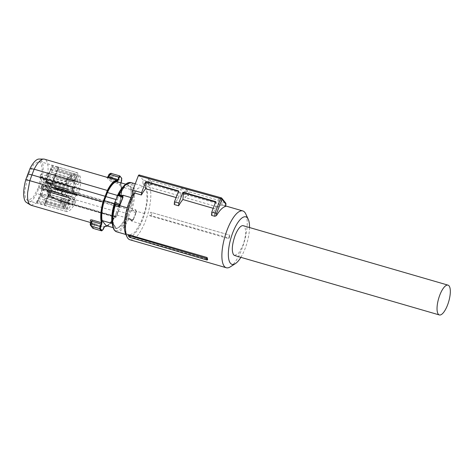 <?xml version="1.0" encoding="UTF-8"?>
<svg xmlns="http://www.w3.org/2000/svg" width="474" height="474" viewBox="0 0 474 474"><rect width="100%" height="100%" fill="white"/><g stroke="black" fill="none" stroke-linecap="round" stroke-linejoin="round"><path stroke-width="0.36" stroke-dasharray="2.37 1.78" d="M136.364 211.842L136.311 212.269A2.909 0.634 20.8 0 1 136.305 212.34L136.222 211.167L144.203 213.484L140.322 223.698L131.559 221.157L133.176 219.462L136.145 211.647L135.801 209.668A1.458 0.492 106.2 0 0 135.73 210.966L135.736 211.06C135.09 211.339 133.952 211.013 132.335 210.077L130.966 210.503L131.203 210.788L132.335 210.077L135.736 211.06L136.228 212.032A0.972 0.83 -20.6 0 0 135.73 210.966M144.203 213.484A25.643 8.686 106.2 0 0 144.848 187.331L143.107 186.098L137.602 188.557L131.6 197.753L127.719 207.962C124.312 220.529 124.093 229.244 127.073 234.115L128.815 235.347L134.32 232.888L140.322 223.698M129.088 219.065L132.365 220.001A0.972 0.901 -98.9 0 0 132.732 220.025L132.821 220.054M132.744 220.019A0.972 0.901 -98.9 0 0 133.461 219.32L133.555 219.498A2.909 0.634 20.8 0 1 131.624 219.302A2.909 0.634 20.8 0 1 128.934 218.153L128.199 217.791L130.966 210.503A2.423 0.824 106.2 0 1 131.097 208.341L135.801 209.668M131.055 197.593L131.6 197.753M127.228 207.819L127.719 207.962M128.934 218.153L129.248 219.118A1.937 0.421 -159.2 0 0 131.043 219.883A1.937 0.421 -159.2 0 0 132.329 220.013L132.365 220.001A1.458 0.492 -73.8 0 0 131.778 220.688L128.276 219.675A25.643 8.686 106.2 0 1 116.545 231.786M132.329 220.013L133.555 219.498L133.241 219.906M133.176 219.462A2.423 0.824 -73.8 0 1 133.461 219.32L133.555 219.498M122.031 196.36L118.559 195.329L117.428 196.023A2.423 0.824 106.2 0 0 118.405 194.873A24.672 8.354 106.2 0 1 131.363 184.398A24.672 8.354 106.2 0 1 131.097 208.341M117.167 199.856L118.133 197.356L123.791 187.905L129.1 185.251L130.628 186.335C133.419 191.135 133.01 199.501 129.408 211.428L127.494 216.464L121.836 225.908L116.527 228.563L114.998 227.479C112.214 222.679 112.616 214.313 116.225 202.386L117.167 199.856L115.917 199.495M128.863 218.982A0.972 0.901 81.1 0 1 128.199 217.791A2.423 0.824 106.2 0 0 127.222 218.947A0.972 0.379 -154.9 0 0 128.276 219.675A1.458 0.492 106.2 0 1 128.863 218.982M118.755 195.205A1.458 0.492 106.2 0 1 118.524 195.347A0.972 0.901 -98.9 0 0 117.428 196.023L114.578 203.073M114.595 203.767A0.972 0.83 159.4 0 1 114.661 203.31A2.423 0.824 106.2 0 1 114.536 205.479C111.591 217.033 111.503 225.014 114.264 229.416A24.672 8.354 106.2 0 0 127.222 218.947M118.133 197.356L116.871 196.988M114.957 202.019L116.225 202.386M113.256 223.989L114.767 227.413L116.248 228.48L116.93 228.575L113.256 223.989L112.279 223.704M116.93 228.575L113.031 227.615M127.494 216.464L126.179 216.079A22.551 7.637 -73.8 0 1 115.94 228.284M128.466 213.958L117.197 210.687L118.696 206.581L128.679 209.478L128.093 211.048L129.408 211.428M126.179 216.079L125.58 217.625L115.603 214.728L117.197 210.687M122.956 187.023A22.551 7.637 -73.8 0 1 127.056 184.765L128.821 185.174L130.397 186.27L131.719 189.641L130.735 189.351A22.551 7.637 -73.8 0 1 128.093 211.048M117.208 196.094A22.551 7.637 -73.8 0 1 117.392 195.697M125.634 184.179L127.056 184.765M126.878 184.54L123.643 186.181M120.882 184.759A0.486 0.403 -15.9 0 0 120.621 184.279L120.686 182.94L121.012 182.893L120.882 184.759A23.564 7.981 -73.8 0 1 121.427 193.647A23.564 7.981 -73.8 0 1 119.335 205.076L119.051 205.888L119.881 207.28L117.765 212.21L119.881 207.28L118.856 205.455L60.014 188.379L52.549 187.426C50.517 187.271 49.083 188.048 48.241 189.754L51.05 191.443L50.659 192.456L51.085 192.64L118.091 212.198L116.177 217.033L115.567 217.323L114.821 216.073L115.348 215.64L116.177 217.033M121.717 180.333L121.391 180.381L120.686 182.94L121.024 182.84M118.696 206.581A22.793 7.72 -73.8 0 0 121.16 193.99A22.793 7.72 -73.8 0 0 120.929 186.679L116.894 181.643M116.124 228.515C119.152 228.053 122.304 224.421 125.58 217.625M106.14 225.618A22.793 7.72 106.2 0 0 115.603 214.728M107.308 225.956A23.564 7.981 -73.8 0 0 115.022 216.434L115.348 215.64L114.678 216.499A24.002 8.129 -73.8 0 1 104.547 226.59L104.671 226.619M128.679 209.478A22.793 7.72 106.2 0 0 130.913 189.576L120.929 186.679M128.045 185.05L131.719 189.641M111.254 181.566L108.67 179.747L110.217 179.071L111.42 180.25A1.215 0.409 106.2 0 0 111.254 181.566L120.621 184.279A24.002 8.129 -73.8 0 1 121.178 193.339A24.002 8.129 -73.8 0 1 119.033 205.035L45.818 183.782A24.002 8.129 106.2 0 0 47.963 172.086A24.002 8.129 106.2 0 0 46.126 160.331A24.002 8.129 106.2 0 0 44.497 159.181M121.782 178.633L121.51 178.117L121.391 180.381L112.427 177.774L113.292 175.736L111.526 173.525L108.967 174.645L110.987 177.163L112.385 177.863L111.106 176.944L113.292 175.736L121.51 178.117A29.098 9.853 106.2 0 0 120.704 176.82A29.098 9.853 106.2 0 0 119.744 175.913L111.526 173.525M102.965 229.689L101.489 230.82M92.258 226.548L93.722 226.999L92.258 226.548L93.271 228.438L93.692 227.087L102.657 229.689L104.138 227.307M90.955 221.577L90.949 221.08L92.252 222.97L95.179 223.876A1.215 0.409 106.2 0 0 94.563 224.623L103.83 227.313L105.104 226.294M118.856 205.455L119.051 205.888M111.106 176.944L110.217 179.071L108.161 176.506L106.846 177.276M31.118 205.289L36.042 203.21L41.463 195.252L114.678 216.499M114.821 216.073L55.985 198.997L58.906 200.757L72.22 204.744L76.201 194.707L76.249 194.127L62.935 190.139L60.014 188.379M26.414 202.457A22.705 7.691 106.2 0 0 36.818 193.398L41.463 195.252L43.667 189.553L45.818 183.782L41.048 182.277A22.705 7.691 106.2 0 0 41.291 160.248A22.705 7.691 106.2 0 0 39.01 159.051M48.241 189.754L47.85 190.767L50.659 192.456L50.285 193.463L47.477 191.774L47.85 190.767L38.963 187.87L36.818 193.398M47.477 191.774C46.985 193.57 47.607 194.933 49.343 195.863L55.985 198.997M117.765 212.21L115.603 217.347L72.22 204.744L72.498 204.46L59.22 200.484L58.93 200.769L59.22 200.484L58.93 200.769L48.976 195.667L58.906 200.757M108.937 174.527L108.161 176.506M90.919 221.69L92.993 224.398L94.563 224.623L93.722 226.999M90.303 223.781L90.943 221.838L92.993 224.398L92.317 226.299L90.232 224.018M59.22 200.484L52.407 197.237C50.854 196.408 50.291 195.211 50.706 193.647L50.285 193.463C49.788 195.252 50.392 196.603 52.087 197.516L51.755 197.338M51.476 191.626C52.211 190.145 53.485 189.487 55.286 189.659L55.292 189.079C53.295 188.948 51.885 189.736 51.05 191.443L51.476 191.626L50.706 193.647M62.935 190.139L55.292 189.079L52.549 187.426M55.286 189.659L62.924 190.732L62.959 190.157M41.048 182.277L38.963 187.87M38.59 187.408L42.198 170.308L41.481 164.117L39.158 161.284L33.79 164.294L28.262 174.515L24.648 191.668L25.383 197.859L27.735 200.65L33.085 197.593L38.59 187.408M52.407 197.237L52.087 197.516L52.407 197.237M39.597 177.442L46.108 179.735L50.522 185.245L44.017 182.952L39.597 177.442A20.388 6.909 -73.8 0 1 40.906 174.361L40.669 176.387L42.032 178.935L42.63 178.84L44.408 181.062L44.017 182.952M68.475 182.146A20.127 6.82 -73.8 0 1 77.618 172.832A20.127 6.82 -73.8 0 1 77.754 172.88L77.706 174.728L77.019 176.524A5.143 1.742 -73.8 0 1 76.278 179.249A5.143 1.742 -73.8 0 1 75.141 181.483L72.718 187.852L71.847 188.723L70.093 186.525A5.143 1.742 -73.8 0 1 69.488 186.632A5.143 1.742 -73.8 0 1 68.724 184.819L68.226 184.202L68.475 182.146L40.906 174.361M44.325 182.135L51.376 184.125L51.459 183.059L52.324 182.182L55.95 173.395L57.461 168.655L57.52 166.807L77.754 172.88M57.52 166.807A20.323 6.885 -73.8 0 1 58.652 167.701L58.266 167.583L52.193 183.58L45.688 181.72L52.975 184.161L45.913 182.004L48.881 175.042A5.404 1.831 -73.8 0 1 49.651 172.252A5.404 1.831 -73.8 0 1 50.813 169.953L51.583 167.926L78.927 176.257L79.863 175.51L52.353 166.984M45.688 181.72L51.761 165.728L58.266 167.583M51.761 165.728A20.388 6.909 -73.8 0 1 52.513 167.168L51.583 167.926M52.365 166.99L79.863 175.51A20.127 6.82 -73.8 0 1 78.394 194.53L77.428 195.685L76.93 195.063A5.143 1.742 -73.8 0 1 76.332 195.169A5.143 1.742 -73.8 0 1 75.562 193.356L73.802 191.164L73.938 189.375L76.361 183.005A5.143 1.742 -73.8 0 1 77.108 180.286A5.143 1.742 -73.8 0 1 78.246 178.052L78.927 176.257M76.332 195.169L55.902 189.44L56.501 189.345L57.04 190.027L58.006 188.889L78.394 194.53M58.006 188.889A20.323 6.885 -73.8 0 1 56.726 192.628L51.927 187.011L56.726 192.628M49.598 190.969A20.388 6.909 -73.8 0 1 48.289 194.05L48.532 192.017L47.181 189.482L46.565 189.57L44.787 187.349L45.184 185.458L49.598 190.969L56.341 192.521M75.496 202.161A20.127 6.82 -73.8 0 1 66.396 211.487A20.127 6.82 -73.8 0 1 66.218 211.428L66.265 209.579L66.947 207.784A5.143 1.742 -73.8 0 1 67.693 205.058A5.143 1.742 -73.8 0 1 68.831 202.825L71.254 196.455L72.125 195.584L73.879 197.782A5.143 1.742 -73.8 0 1 74.489 197.682A5.143 1.742 -73.8 0 1 75.248 199.489L75.745 200.111L75.496 202.161L48.289 194.05M44.87 186.276L51.844 188.35L51.761 189.422L50.896 190.299L47.27 199.086L45.759 203.82L45.7 205.669L66.218 211.428M45.7 205.669A20.323 6.885 -73.8 0 1 44.568 204.78L44.177 204.667L50.256 188.676L43.513 186.691L37.434 202.682L44.177 204.667M37.434 202.682A20.388 6.909 -73.8 0 1 36.682 201.243L64.274 208.993L36.682 201.243L37.612 200.484L39.543 196.159L41.623 189.92L41.671 189.327L40.817 188.261L41.665 185.553L42.186 185.032L43.513 186.691M64.109 208.797A20.127 6.82 -73.8 0 1 65.578 189.778L66.544 188.622L67.041 189.244A5.143 1.742 -73.8 0 1 67.652 189.144A5.143 1.742 -73.8 0 1 68.41 190.951L69.311 192.077L68.043 196.366L68.902 197.433L67.61 201.302A5.143 1.742 -73.8 0 1 66.864 204.021A5.143 1.742 -73.8 0 1 65.726 206.255L65.045 208.056L64.109 208.797M67.652 189.144L46.719 183.13L46.179 182.454L45.214 183.592L65.578 189.778M45.214 183.592A20.323 6.885 -73.8 0 1 46.493 179.847L46.102 179.735M58.652 167.701L52.578 183.693L52.916 184.119L53.438 183.598L53.307 185.364L55.102 187.603L75.562 193.356M55.902 189.44L55.102 187.603M57.04 190.027L77.529 195.756L57.04 190.027M51.844 188.35L52.312 187.117M51.767 189.428L44.787 187.349M69.269 192.675L49.012 186.643L48.68 187.508L49.142 186.946L42.127 184.99L49.201 186.987L50.641 188.782L44.568 204.78M49.012 186.643L49.053 186.045L48.117 184.872L68.41 190.951M47.329 183.041L48.117 184.872M46.179 182.454L66.544 188.622L46.179 182.454M51.376 184.125L50.908 185.364L46.493 179.847M51.453 183.047L44.408 181.062M78.725 187.686A2.791 0.942 -73.8 0 1 78.566 190.809A2.791 0.942 -73.8 0 1 76.978 192.906A2.791 0.942 -73.8 0 1 76.794 192.776A2.791 0.942 -73.8 0 1 76.948 189.665A2.791 0.942 -73.8 0 1 78.53 187.55A2.791 0.942 -73.8 0 1 78.725 187.686M79.365 179.356A2.791 0.942 -73.8 0 1 79.211 182.484A2.791 0.942 -73.8 0 1 77.618 184.576A2.791 0.942 -73.8 0 1 77.434 184.445A2.791 0.942 -73.8 0 1 77.588 181.335A2.791 0.942 -73.8 0 1 79.17 179.219A2.791 0.942 -73.8 0 1 79.365 179.356M52.193 183.58L52.578 183.693M74.015 180.173C74.862 181.465 76.912 176.061 75.947 175.09C75.099 173.798 73.049 179.202 74.015 180.173L70.057 179.024A2.708 0.918 106.2 0 0 71.604 176.986A2.708 0.918 106.2 0 0 71.758 173.952A2.708 0.918 106.2 0 0 71.568 173.822A2.708 0.918 106.2 0 0 70.028 175.872A2.708 0.918 106.2 0 0 69.879 178.894A2.708 0.918 106.2 0 0 70.057 179.024M75.947 175.09L71.568 173.822M71.882 179.148A2.791 0.942 -73.8 0 1 71.728 182.271A2.791 0.942 -73.8 0 1 70.134 184.368A2.791 0.942 -73.8 0 1 69.951 184.232A2.791 0.942 -73.8 0 1 70.105 181.127A2.791 0.942 -73.8 0 1 71.693 179.012A2.791 0.942 -73.8 0 1 71.882 179.148M50.522 185.245L50.908 185.364M67.178 191.537A2.791 0.942 -73.8 0 1 67.018 194.66A2.791 0.942 -73.8 0 1 65.43 196.757A2.791 0.942 -73.8 0 1 65.246 196.621A2.791 0.942 -73.8 0 1 65.4 193.511A2.791 0.942 -73.8 0 1 66.982 191.401A2.791 0.942 -73.8 0 1 67.178 191.537M64.606 204.952A2.791 0.942 -73.8 0 1 64.754 201.841A2.791 0.942 -73.8 0 1 66.342 199.726A2.791 0.942 -73.8 0 1 66.538 199.862A2.791 0.942 -73.8 0 1 66.378 202.991A2.791 0.942 -73.8 0 1 64.784 205.082A2.791 0.942 -73.8 0 1 64.606 204.952M50.256 188.676L50.641 188.782M69.956 204.134C69.109 202.842 67.059 208.246 68.025 209.224C68.872 210.509 70.922 205.106 69.956 204.134L65.578 202.866A2.708 0.918 106.2 0 0 64.037 204.916A2.708 0.918 106.2 0 0 63.889 207.938A2.708 0.918 106.2 0 0 64.067 208.068A2.708 0.918 106.2 0 0 65.613 206.036A2.708 0.918 106.2 0 0 65.767 202.996A2.708 0.918 106.2 0 0 65.578 202.866M68.025 209.224L64.067 208.068M74.021 200.075A2.791 0.942 -73.8 0 1 73.861 203.198A2.791 0.942 -73.8 0 1 72.267 205.295A2.791 0.942 -73.8 0 1 72.084 205.159A2.791 0.942 -73.8 0 1 72.238 202.054A2.791 0.942 -73.8 0 1 73.826 199.939A2.791 0.942 -73.8 0 1 74.021 200.075M51.927 187.011L45.184 185.458M48.881 175.042L76.361 183.005M56.501 189.345L76.93 195.063M46.565 189.57L73.879 197.782M48.425 196.799L68.831 202.825M46.505 201.859L66.947 207.784M46.719 183.13L67.041 189.244M42.63 178.84L70.093 186.525M54.794 175.682L75.141 181.483M56.714 170.622L77.019 176.524M50.813 169.953L78.246 178.052M72.658 191.49A2.708 0.918 106.2 0 0 72.836 191.62A2.708 0.918 106.2 0 0 74.377 189.588A2.708 0.918 106.2 0 0 74.537 186.549A2.708 0.918 106.2 0 0 74.347 186.418A2.708 0.918 106.2 0 0 72.806 188.474A2.708 0.918 106.2 0 0 72.658 191.49M73.298 183.165A2.708 0.918 106.2 0 0 73.476 183.29A2.708 0.918 106.2 0 0 75.022 181.258A2.708 0.918 106.2 0 0 75.176 178.224A2.708 0.918 106.2 0 0 74.987 178.088A2.708 0.918 106.2 0 0 73.446 180.144A2.708 0.918 106.2 0 0 73.298 183.165M41.226 177.086L68.724 184.819M65.815 182.952A2.708 0.918 106.2 0 0 65.993 183.083A2.708 0.918 106.2 0 0 67.539 181.05A2.708 0.918 106.2 0 0 67.693 178.011A2.708 0.918 106.2 0 0 67.504 177.88A2.708 0.918 106.2 0 0 65.969 179.93A2.708 0.918 106.2 0 0 65.815 182.952M40.314 193.368L67.61 201.302M38.382 198.458L65.726 206.255M61.11 195.341A2.708 0.918 106.2 0 0 61.288 195.472A2.708 0.918 106.2 0 0 62.835 193.433A2.708 0.918 106.2 0 0 62.989 190.4A2.708 0.918 106.2 0 0 62.799 190.27A2.708 0.918 106.2 0 0 61.259 192.32A2.708 0.918 106.2 0 0 61.11 195.341M62.343 198.73A2.708 0.918 106.2 0 0 62.159 198.594A2.708 0.918 106.2 0 0 60.619 200.65A2.708 0.918 106.2 0 0 60.471 203.672A2.708 0.918 106.2 0 0 60.648 203.796A2.708 0.918 106.2 0 0 62.189 201.764A2.708 0.918 106.2 0 0 62.343 198.73M47.975 191.324L75.248 199.489M67.954 203.879A2.708 0.918 106.2 0 0 68.132 204.01A2.708 0.918 106.2 0 0 69.672 201.977A2.708 0.918 106.2 0 0 69.826 198.938A2.708 0.918 106.2 0 0 69.637 198.807A2.708 0.918 106.2 0 0 68.102 200.858A2.708 0.918 106.2 0 0 67.954 203.879M128.815 236.597L207.689 259.491M129.906 239.767A29.584 10.019 106.2 0 0 145.601 220.659A29.584 10.019 106.2 0 0 146.401 182.952A29.584 10.019 106.2 0 0 145.091 182.828L151.662 184.736A29.584 10.019 106.2 0 0 147.722 186.667L180.588 196.206A29.584 10.019 106.2 0 1 184.528 194.275L188.907 195.549A29.584 10.019 106.2 0 0 184.973 197.48L217.833 207.019L218.354 200.265L185.494 190.726L184.973 197.48M230.323 266.85A29.584 10.019 106.2 0 0 242.001 248.643A29.584 10.019 106.2 0 0 245.71 213.845M221.773 205.088L222.016 201.948L225.292 202.86L225.055 206.042L221.773 205.088A29.584 10.019 106.2 0 0 217.833 207.019M225.055 206.042L225.677 206.427M213.223 208.329L215.783 209.07A29.584 10.019 106.2 0 0 211.511 215.338M176.097 197.551L178.538 198.256A29.584 10.019 106.2 0 0 174.266 204.525M149.689 215.741L228.557 238.635A29.584 10.019 106.2 0 0 229.54 235.134L229.908 235.211L229.114 238.078L151.194 215.706L149.689 215.741A29.584 10.019 106.2 0 0 150.667 212.239L229.54 235.134M125.717 234.132A27.154 9.202 106.2 0 0 142.798 219.261A27.154 9.202 106.2 0 0 142.715 184.516L143.065 179.99L151.84 182.431L148.753 178.579L148.249 179.913L147.722 186.667M249.525 227.532A24.731 8.378 -73.8 0 1 245.165 248.388A24.731 8.378 -73.8 0 1 240.875 257.335M145.091 182.828L142.715 184.516M151.662 184.736L151.84 182.431M148.249 179.913L181.109 189.452L180.588 196.206M148.753 178.579L181.726 187.828L181.109 189.452M181.726 187.828L184.736 191.579L184.528 194.275M184.736 191.579L189.12 192.799L188.907 195.549M222.016 201.948L219.101 198.31L186.122 189.061L185.494 190.726M186.122 189.061L189.12 192.799M219.101 198.31L218.354 200.265M221.198 197.794L225.808 203.186M215.765 201.64L216.304 202.315L215.783 209.07M216.304 202.315L215.587 202.108M178.538 198.256L179.059 191.502L178.609 190.939M178.461 191.33L179.059 191.502M228.557 238.635L229.114 238.078M151.194 215.706A30.312 10.268 106.2 0 0 152.047 212.619L229.908 235.211M152.047 212.619L150.667 212.239M143.065 179.99L139.054 174.983L221.281 197.854A1.215 1.108 -38.7 0 1 221.293 197.854M73.227 188.563A1.458 0.492 106.2 0 0 73.091 190.347A1.458 0.492 106.2 0 0 73.192 190.418A1.458 0.492 106.2 0 0 73.962 189.476A1.458 0.492 106.2 0 0 74.098 187.692A1.458 0.492 106.2 0 0 74.003 187.621A1.458 0.492 106.2 0 0 73.227 188.563M66.39 180.025L67.261 179.154L67.124 180.938A1.458 0.492 106.2 0 1 66.348 181.88A1.458 0.492 106.2 0 1 66.253 181.809A1.458 0.492 106.2 0 1 66.39 180.025M66.348 181.88L47.287 176.346A1.458 1.458 0 0 1 46.334 174.432A1.458 1.458 0 0 1 48.099 173.555A1.458 0.492 106.2 0 0 47.329 174.491A1.458 0.492 106.2 0 0 47.193 176.275A1.458 0.492 106.2 0 0 47.287 176.346A1.458 0.492 106.2 0 0 48.064 175.41A1.458 0.492 106.2 0 0 48.2 173.62A1.458 0.492 106.2 0 0 48.099 173.555L67.261 179.154M71.325 175.096L70.454 175.967A1.458 0.492 106.2 0 0 70.312 177.75A1.458 0.492 106.2 0 0 70.413 177.821A1.458 0.492 106.2 0 0 71.183 176.879L71.224 175.024L52.164 169.491A1.458 0.492 106.2 0 0 51.393 170.433A1.458 0.492 106.2 0 0 51.251 172.216A1.458 0.492 106.2 0 0 51.352 172.287A1.458 0.492 106.2 0 0 52.122 171.345A1.458 0.492 106.2 0 0 52.264 169.562A1.458 0.492 106.2 0 0 52.164 169.491A1.458 1.458 0 0 0 50.623 171.801A1.458 1.458 0 0 0 51.352 172.287L70.413 177.821M74.744 179.368L73.873 180.233A1.458 0.492 106.2 0 0 73.737 182.022A1.458 0.492 106.2 0 0 73.831 182.087A1.458 0.492 106.2 0 0 74.608 181.151L74.643 179.296L55.582 173.762A1.458 0.492 106.2 0 0 54.812 174.705A1.458 0.492 106.2 0 0 54.676 176.488A1.458 0.492 106.2 0 0 54.771 176.559A1.458 0.492 106.2 0 0 55.541 175.617A1.458 0.492 106.2 0 0 55.683 173.834A1.458 0.492 106.2 0 0 55.582 173.762A1.458 1.458 0 0 0 54.042 176.067A1.458 1.458 0 0 0 54.771 176.559L73.831 182.087M68.523 200.952L69.394 200.081L69.257 201.865A1.458 0.492 106.2 0 1 68.481 202.807A1.458 0.492 106.2 0 1 68.386 202.736A1.458 0.492 106.2 0 1 68.523 200.952M68.481 202.807L49.42 197.273A1.458 1.458 0 0 1 48.467 195.359A1.458 1.458 0 0 1 50.232 194.476A1.458 0.492 106.2 0 0 49.462 195.418A1.458 0.492 106.2 0 0 49.326 197.202A1.458 0.492 106.2 0 0 49.42 197.273A1.458 0.492 106.2 0 0 50.197 196.331A1.458 0.492 106.2 0 0 50.333 194.547A1.458 0.492 106.2 0 0 50.232 194.476L69.394 200.081M65.329 204.14L64.458 205.011A1.458 0.492 106.2 0 0 64.322 206.794A1.458 0.492 106.2 0 0 64.423 206.865A1.458 0.492 106.2 0 0 65.193 205.923L65.234 204.069L46.174 198.541A1.458 0.492 106.2 0 0 45.397 199.477A1.458 0.492 106.2 0 0 45.261 201.26A1.458 0.492 106.2 0 0 45.362 201.332A1.458 0.492 106.2 0 0 46.132 200.395A1.458 0.492 106.2 0 0 46.268 198.606A1.458 0.492 106.2 0 0 46.174 198.541A1.458 1.458 0 0 0 44.633 200.846A1.458 1.458 0 0 0 45.362 201.332L64.423 206.865M60.903 202.528A1.458 0.492 106.2 0 0 61.004 202.594A1.458 0.492 106.2 0 0 61.774 201.657L61.91 199.874L61.039 200.739A1.458 0.492 106.2 0 0 60.903 202.528M61.685 192.414L62.556 191.543L62.414 193.327A1.458 0.492 106.2 0 1 61.644 194.269A1.458 0.492 106.2 0 1 61.543 194.198A1.458 0.492 106.2 0 1 61.685 192.414M61.644 194.269L42.583 188.735A1.458 1.458 0 0 1 41.629 186.821A1.458 1.458 0 0 1 43.395 185.938A1.458 0.492 106.2 0 0 42.624 186.88A1.458 0.492 106.2 0 0 42.482 188.664A1.458 0.492 106.2 0 0 42.583 188.735A1.458 0.492 106.2 0 0 43.353 187.793A1.458 0.492 106.2 0 0 43.495 186.009A1.458 0.492 106.2 0 0 43.395 185.938L62.556 191.543M234.606 255.516L238.671 253.217L242.842 245.491A15.518 5.255 -73.8 0 0 244.311 226.453A15.518 5.255 -73.8 0 0 243.263 225.713M132.222 209.946A1.458 0.492 106.2 0 1 132.299 208.649C135.357 196.639 135.451 188.35 132.578 183.77L130.842 182.537M131.559 221.157A25.643 8.686 106.2 0 0 131.778 220.688A0.972 0.379 25.1 0 0 132.181 220.754M133.461 219.32L136.228 212.032A2.423 0.824 -73.8 0 1 136.145 211.647M132.732 220.025L129.076 219.059C132.086 220.54 133.111 220.197 133.235 219.912L136.305 212.34A2.909 0.634 20.8 0 1 134.314 212.222A2.909 0.634 20.8 0 1 131.203 210.788M118.879 205.467L119.033 205.035M106.715 177.306L108.67 179.747M112.385 177.863L111.42 180.25L120.686 182.94M95.179 223.876L104.547 226.59M115.857 217.045L72.498 204.46M62.924 190.732L119.561 207.292M119.602 206.705L76.249 194.127M57.461 168.655L77.706 174.728M40.669 176.387L68.226 184.202M37.612 200.484L65.045 208.056M45.759 203.82L66.265 209.579M48.532 192.017L75.745 200.111M46.434 181.483L73.938 189.375M73.802 191.164L53.307 185.364M71.254 196.455L50.896 190.299M41.665 185.553L48.68 187.508M40.865 187.663L68.09 195.774M69.311 192.077L49.053 186.045M72.718 187.852L52.324 182.182M41.671 189.327L68.902 197.433M68.043 196.366L40.817 188.261M68.854 198.025L41.623 189.92M55.037 182.158A1.458 0.492 106.2 0 0 54.943 182.093A1.458 0.492 106.2 0 0 54.166 183.029A1.458 0.492 106.2 0 0 54.03 184.813A1.458 0.492 106.2 0 0 54.131 184.884A1.458 0.492 106.2 0 0 54.901 183.948A1.458 0.492 106.2 0 0 55.037 182.158M41.842 196.994A1.458 0.492 106.2 0 0 41.943 197.066A1.458 0.492 106.2 0 0 42.713 196.123A1.458 0.492 106.2 0 0 42.85 194.34A1.458 0.492 106.2 0 0 42.749 194.269A1.458 0.492 106.2 0 0 41.979 195.211A1.458 0.492 106.2 0 0 41.842 196.994M125.888 234.5L128.815 235.347M135.25 183.817L143.107 186.098M118.109 195.229L121.919 196.349M121.048 182.851L120.894 184.534C122.162 189.624 121.646 196.473 119.353 205.088L119.098 205.805M107.509 226.009L115.016 216.494M115.306 215.794L115.022 216.482M119.081 205.615L119.851 206.901A0.486 0.486 0 0 1 119.892 207.316L116.183 217.062A0.486 0.486 0 0 1 115.603 217.347L58.948 200.78M90.629 222.561L93.461 223.384M92.454 223.053L93.692 223.45M77.618 172.832L39.158 161.284M66.396 211.487L27.735 200.65M72.836 191.62L76.978 192.906M74.347 186.418L78.53 187.55M73.476 183.29L77.618 184.576M74.987 178.088L79.17 179.219M69.488 186.632L42.032 178.935M65.993 183.083L70.134 184.368M67.504 177.88L71.693 179.012M61.288 195.472L65.43 196.757M62.799 190.27L66.982 191.401M62.159 198.594L66.342 199.726M60.648 203.796L64.784 205.082M74.489 197.682L47.181 189.482M68.132 204.01L72.267 205.295M69.637 198.807L73.826 199.939M146.401 182.952L225.802 206M74.003 187.621L54.943 182.093A1.458 1.458 0 0 0 53.396 184.398A1.458 1.458 0 0 0 54.131 184.884L73.192 190.418M61.816 199.803L42.749 194.269A1.458 1.458 0 0 0 41.208 196.574A1.458 1.458 0 0 0 41.943 197.066L61.004 202.594"/><path stroke-width="0.71" d="M127.228 207.819L119.738 205.645L122.973 197.409L122.837 195.205L131.055 197.593M119.738 205.645L118.589 206.694A1.458 0.492 106.2 0 0 118.666 205.396L118.559 205.266C116.936 204.33 115.804 204.004 115.152 204.282L115.164 204.377A0.972 0.83 159.4 0 1 114.595 203.767M118.559 195.329A1.937 0.421 20.8 0 1 119.845 195.46A1.937 0.421 20.8 0 1 121.64 196.224L122.031 196.36A0.972 0.901 81.1 0 1 122.689 197.551L121.954 197.19L121.8 196.277M114.524 203.5L114.578 203.073A2.909 0.634 20.8 0 1 114.584 203.002A2.909 0.634 20.8 0 1 116.574 203.121A2.909 0.634 20.8 0 1 119.685 204.561L119.922 204.839A0.972 0.83 159.4 0 1 118.666 205.396M121.919 196.349L121.812 196.283C119.187 195.169 117.801 194.885 117.653 195.43L117.428 196.023M115.917 199.495L105.898 196.586L107.438 192.527L117.422 195.424L116.817 196.971A22.551 7.637 -73.8 0 1 117.208 196.094M114.323 203.571A22.793 7.72 106.2 0 0 112.089 223.473L102.106 220.576A22.793 7.72 106.2 0 1 101.874 213.264A22.793 7.72 -73.8 0 1 104.339 200.674L114.323 203.571L114.957 202.019M104.339 200.674L105.898 196.586M112.089 223.473L112.267 223.698A22.551 7.637 -73.8 0 1 114.542 203.139M114.536 205.479L114.584 203.002A22.551 7.637 -73.8 0 1 114.909 202.007M117.392 195.697A22.551 7.637 -73.8 0 1 122.956 187.023M119.685 204.561L118.559 205.266L115.152 204.282L114.578 203.073M123.643 186.181L117.422 195.424M107.438 192.527A22.793 7.72 106.2 0 1 116.894 181.643L125.634 184.179M121.012 182.893L121.717 180.333L121.51 178.117M120.046 176.458L119.335 177.353L118.767 177.098L119.744 175.913A0.486 0.456 124.7 0 1 120.046 176.458A28.653 9.705 -73.8 0 1 120.983 177.353A28.653 9.705 -73.8 0 1 121.782 178.633M107.308 225.956A23.564 7.981 -73.8 0 1 105.104 226.294L103.83 227.313L102.965 229.689L102.064 230.53A28.653 9.705 -73.8 0 1 101.122 229.635A28.653 9.705 -73.8 0 1 100.328 228.361L102.034 222.466A23.564 7.981 -73.8 0 1 101.489 213.573A23.564 7.981 -73.8 0 1 103.575 202.149L107.894 190.785A23.564 7.981 -73.8 0 1 117.813 180.932L119.335 177.353M102.106 220.576L106.14 225.618L113.031 227.615M121.717 180.333L121.391 180.381L121.717 180.333M121.024 182.934L121.765 178.325L119.744 175.913M119.685 175.884L111.384 173.472L109.802 174.497L118.767 177.098L118.014 179.605L118.577 179.853M106.715 177.306L108.131 177.661A1.215 0.409 106.2 0 0 108.747 176.915L118.014 179.605L117.499 180.381L117.813 180.932M107.894 190.785L107.361 190.465A24.002 8.129 -73.8 0 1 117.499 180.381L108.131 177.661M105.761 196.449L31.942 174.912L29.797 180.683L103.575 202.149M102.034 222.466A0.486 0.403 164.1 0 1 101.424 222.691L101.158 223.977L101.709 224.273M100.583 226.714L100.032 226.418L101.158 223.977L91.891 221.287A1.215 0.409 106.2 0 0 92.057 219.972C90.753 219.687 90.167 219.871 90.297 220.529L90.955 221.577L90.261 223.687L91.097 223.722L91.506 226.234L92.863 228.261L90.368 225.15L91.506 226.234L99.724 228.622L100.032 226.418L91.067 223.811L90.232 224.018L90.261 223.687M104.582 226.602L102.977 229.736L101.489 230.82A29.098 9.853 -73.8 0 1 100.535 229.914A29.098 9.853 -73.8 0 1 99.724 228.622L100.328 228.361M102.965 229.689L102.657 229.689L102.965 229.689M106.934 177.3L44.497 159.181A24.002 8.129 106.2 0 0 43.715 159.068A24.002 8.129 106.2 0 0 34.152 169.218L107.361 190.465L103.006 201.936A24.002 8.129 -73.8 0 0 100.861 213.632A24.002 8.129 -73.8 0 0 101.424 222.691L92.057 219.972M111.384 173.472L111.301 173.454C111.343 173.034 110.596 173.312 109.05 174.296L108.06 176.547C107.278 177.312 106.846 177.549 106.757 177.252M34.152 169.218L31.942 174.912L27.889 174.053L30.028 168.519L34.152 169.218M27.889 174.053L25.803 179.646L29.797 180.683L27.652 192.385C27.249 198.055 27.859 201.971 29.489 204.134L31.118 205.289M43.715 159.068L39.01 159.051A22.705 7.691 106.2 0 0 30.028 168.519M109.079 174.414L109.802 174.497L108.747 176.915L108.06 176.547M109.761 174.586L108.967 174.645M25.803 179.646A22.705 7.691 106.2 0 0 25.555 201.675A22.705 7.691 106.2 0 0 26.414 202.457L30.395 204.958M91.097 223.722L91.891 221.287L90.943 221.838M90.232 224.018L90.368 225.15M207.689 259.491L207.126 260.048A30.692 10.398 -73.8 0 1 206.682 258.413L207.126 257.524A29.584 10.019 -73.8 0 0 207.689 259.491M129.586 237.296L128.815 236.597A29.584 10.019 106.2 0 1 128.258 234.63L129.1 235.548A30.312 10.268 106.2 0 0 129.586 237.296L207.126 260.048M225.98 203.737L225.677 206.427A29.584 10.019 106.2 0 0 216.44 215.652L214.799 216.292L211.511 215.338L211.754 212.204L216.618 213.359L221.968 199.281A1.215 1.108 -38.7 0 0 221.814 198.203L225.808 203.186L225.849 204.134L221.968 199.281L220.558 198.576L138.331 175.706L132.809 190.24L132.459 194.773L134.829 193.078A29.584 10.019 106.2 0 0 130.7 202.06A29.584 10.019 106.2 0 0 126.996 236.858A29.584 10.019 106.2 0 0 129.906 239.767L226.305 267.751A29.584 10.019 106.2 0 0 230.323 266.85L235.4 263.615A24.731 8.378 -73.8 0 1 228.45 256.961A24.731 8.378 -73.8 0 1 232.704 232.841A24.731 8.378 -73.8 0 1 248.263 219.296A24.731 8.378 -73.8 0 1 249.525 227.532M248.263 219.296L245.71 213.845A29.584 10.019 106.2 0 0 242.801 210.936A29.584 10.019 106.2 0 0 227.105 230.044A29.584 10.019 106.2 0 0 226.305 267.751M128.258 234.63L207.126 257.524M129.1 235.548L206.682 258.413M176.097 197.551L145.672 188.717L146.193 181.963L145.826 181.501L178.609 190.939L174.473 201.829L174.266 204.525L178.645 205.799A29.584 10.019 106.2 0 1 182.917 199.53L213.223 208.329M145.672 188.717A29.584 10.019 106.2 0 0 141.4 194.986L141.578 192.681L145.826 181.501M134.829 193.078L141.4 194.986M132.459 194.773A27.154 9.202 106.2 0 0 129.124 202.185A27.154 9.202 106.2 0 0 125.717 234.132L126.996 236.858M240.875 257.335A24.731 8.378 -73.8 0 1 235.4 263.615M211.754 212.204L215.765 201.64L182.982 192.201L178.858 203.05L178.645 205.799M182.917 199.53L183.438 192.776L182.982 192.201M215.587 202.108L183.438 192.776M174.473 201.829L178.858 203.05M146.193 181.963L178.461 191.33M132.809 190.24L141.578 192.681M138.331 175.706L138.971 174.924L221.198 197.794A1.215 1.215 0 0 0 221.192 197.794M214.799 216.292L215.042 213.116L220.558 198.576L221.281 197.854M448.007 285.141L243.263 225.713A15.518 5.255 -73.8 0 0 235.027 235.732C231.993 244.625 231.502 250.971 233.558 254.769L234.606 255.516L439.357 314.949A15.518 5.255 -73.8 0 1 438.308 314.203A15.518 5.255 -73.8 0 1 439.173 296.854A15.518 5.255 -73.8 0 1 448.007 285.141A15.518 5.255 -73.8 0 1 449.062 285.887A15.518 5.255 -73.8 0 1 448.191 303.242A15.518 5.255 -73.8 0 1 439.357 314.949M101.566 230.856L93.105 228.385L101.489 230.82A0.486 0.456 124.7 0 0 102.064 230.53M116.545 231.786L114.382 230.275C111.39 225.553 111.42 217.282 114.477 205.473L115.087 205.675A25.643 8.686 106.2 0 0 114.803 230.554A25.643 8.686 106.2 0 0 116.545 231.786L125.888 234.5M118.405 194.873A0.972 0.379 25.1 0 1 118.405 194.713C122.624 185.909 126.771 181.85 130.842 182.537L125.213 185.115L119.11 194.654L122.618 195.673A25.643 8.686 106.2 0 1 122.837 195.205M115.164 204.377A1.458 0.492 106.2 0 1 115.087 205.675L118.589 206.694M117.973 195.383L118.405 194.713A0.972 0.379 25.1 0 1 119.11 194.654A1.458 0.492 106.2 0 1 118.755 195.205M122.031 196.36A1.458 0.492 106.2 0 0 122.618 195.673A0.972 0.379 -154.9 0 1 123.056 195.851M120.005 205.224A2.423 0.824 106.2 0 0 119.922 204.839L122.689 197.551A2.423 0.824 -73.8 0 0 122.973 197.409M117.333 195.845A2.909 0.634 20.8 0 1 119.264 196.04A2.909 0.634 20.8 0 1 121.954 197.19M104.547 226.59L105.104 226.294M90.919 221.69L90.297 220.529M225.849 204.134L225.677 206.427M216.618 213.359L216.44 215.652M221.21 197.794A1.215 1.215 0 0 1 221.814 198.203A1.215 1.108 -38.7 0 0 221.293 197.854M130.842 182.537L135.25 183.817M117.653 195.43L114.584 203.002M104.671 226.619L107.509 226.009M31.118 205.283L90.629 222.561M90.196 223.929L90.433 225.286M225.802 206L242.801 210.936"/></g></svg>
